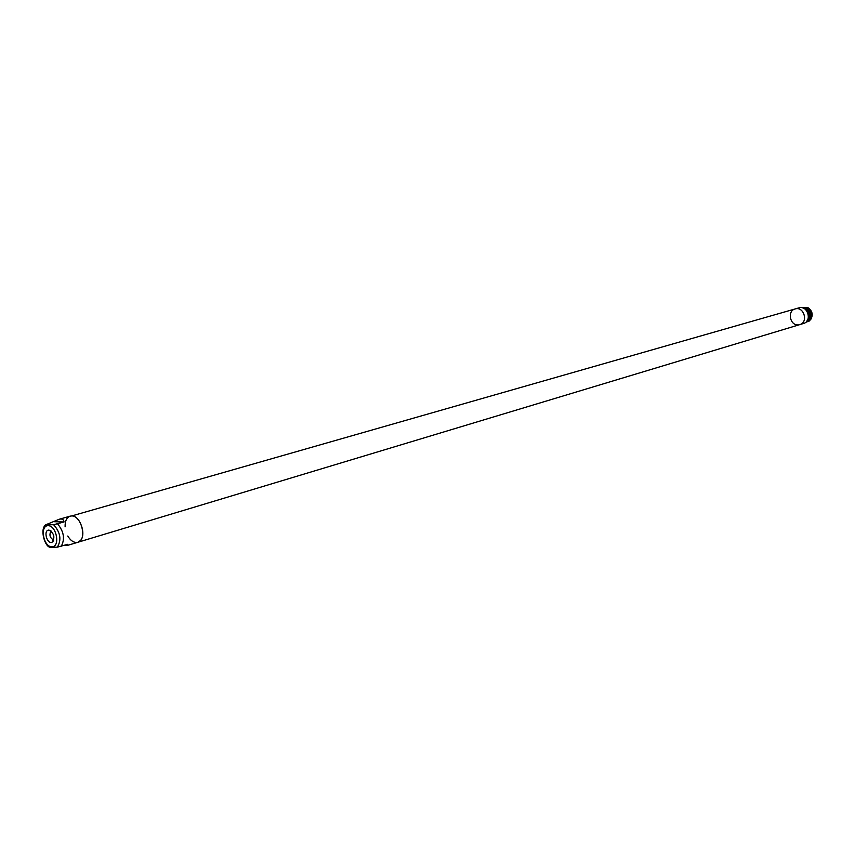 <?xml version="1.0" encoding="UTF-8"?>
<svg xmlns="http://www.w3.org/2000/svg" width="855" height="855" viewBox="0 0 855 855"><rect width="100%" height="100%" fill="white"/><g stroke="black" fill="none" stroke-linecap="round" stroke-linejoin="round"><path stroke-width="1.28" d="M49.173 546.612L50.402 547.35L57.338 547.157L67.727 544.304L66.957 545.565L77.826 542.284C87.338 540.189 81.61 515.447 71.724 515.939L70.153 516.142C66.637 517.478 64.959 521.048 65.098 526.83M795.161 308.944C803.882 306.026 808.67 322.356 799.767 324.622L803.529 323.479C812.421 321.234 807.644 304.946 798.944 307.864L795.161 308.944C803.882 306.026 808.67 322.356 799.767 324.622C808.67 322.356 803.882 306.026 795.161 308.944C803.882 306.026 808.67 322.356 799.767 324.622L77.826 542.284C87.338 540.189 81.61 515.447 71.724 515.939L795.161 308.944C786.974 310.846 789.924 325.798 798.303 324.879C789.924 325.798 786.974 310.846 795.161 308.944M67.802 536.021C70.185 540.071 72.953 542.23 76.106 542.498M77.826 542.284C87.338 540.189 81.61 515.447 71.724 515.939C79.836 515.49 86.558 534.225 80.52 540.456L77.826 542.284M51.076 530.987C48.981 534.909 49.868 537.945 53.758 540.104M48.949 530.089L48.5 530.121C43.178 530.72 47.249 544.603 52.048 542.23C55.222 537.378 54.196 533.338 48.949 530.089M64.029 521.967L53.608 524.714L45.689 524.82L59.284 519.241C62.137 518.547 63.719 519.455 64.029 521.967L54.506 521.721M57.542 523.837C63.879 531.489 65.119 538.96 61.271 546.249M66.957 545.565L63.794 545.49M802.45 307.853L807.793 307.533L805.773 308.324C810.519 312.535 811.01 317.013 807.27 321.758L806.479 322.068C810.422 317.237 809.909 312.684 804.961 308.409L803.433 308.195M805.912 308.153C810.871 312.128 811.47 316.521 807.719 321.33M807.473 321.566L809.332 320.967C813.5 316.211 812.998 311.744 807.847 307.576C812.485 310.846 813.394 314.918 810.583 319.781M806.489 308.121C811.224 312.332 811.726 316.799 807.975 321.544M807.451 307.832C812.186 312.043 812.688 316.51 808.948 321.245M805.773 308.324L804.961 308.409M804.363 308.441C809.493 312.374 810.155 316.81 806.361 321.737M51.749 546.837C43.188 546.601 39.629 525.344 48.211 525.675C56.825 525.804 60.395 547.307 51.749 546.837M53.608 524.714C60.449 532.387 61.688 539.868 57.338 547.157M50.242 530.442L48.5 530.121M53.341 541.012L52.048 542.23M50.402 547.35C44.866 547.189 39.554 529.117 45.689 524.82M59.284 519.241L70.153 516.142"/></g></svg>
